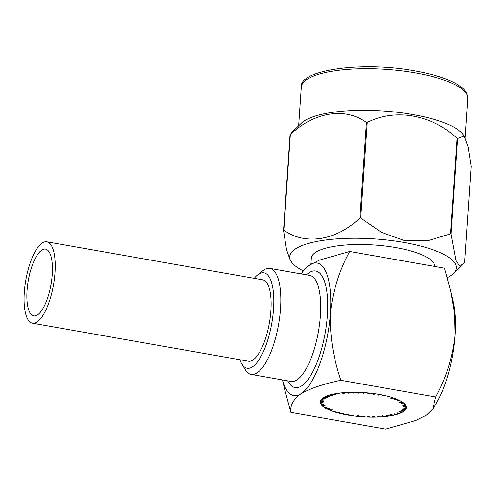 <?xml version="1.0" encoding="UTF-8"?>
<svg xmlns="http://www.w3.org/2000/svg" width="496" height="496" viewBox="0 0 496 496"><rect width="100%" height="100%" fill="white"/><g stroke="black" fill="none" stroke-linecap="round" stroke-linejoin="round"><path stroke-width="0.74" d="M55.013 272.651A41.323 14.055 -80 0 0 46.829 241.806A41.323 14.055 -80 0 0 25.817 280.06A41.323 14.055 -80 0 0 32.488 323.2A41.323 14.055 -80 0 0 55.013 272.651M52.26 274.418A33.908 11.532 -80 0 0 45.539 249.11A33.908 11.532 -80 0 0 28.297 280.5A33.908 11.532 -80 0 0 33.778 315.896A33.908 11.532 -80 0 0 52.26 274.418M32.488 323.2L248.366 361.224A41.323 14.055 -80 0 0 270.89 310.676A41.323 14.055 -80 0 0 262.7 279.831L46.829 241.806M382.776 395.101L382.714 396.05L382.658 395.076A43.059 12.121 -176.1 0 0 380.885 394.723L378.181 395.157L377.692 394.165A43.059 12.121 -176.1 0 0 375.832 393.874L373.414 394.413L372.508 393.415A43.059 12.121 -176.1 0 0 370.58 393.192L368.491 393.83L367.176 392.851A43.059 12.121 -176.1 0 0 365.217 392.689L363.481 393.421L361.782 392.472A43.059 12.121 -176.1 0 0 359.817 392.379L358.472 393.185L356.407 392.28A43.059 12.121 -176.1 0 0 354.479 392.262L353.543 393.136L351.149 392.293A43.059 12.121 -176.1 0 0 349.277 392.342L348.762 393.272L346.078 392.497A43.059 12.121 -176.1 0 0 344.298 392.615L344.212 393.582L344.298 392.615M339.351 412.343L339.289 413.267A43.059 12.121 -176.1 0 0 340.944 413.67L343.889 413.354L343.945 414.327A43.059 12.121 -176.1 0 0 345.718 414.681L348.421 414.247L348.905 415.239A43.059 12.121 -176.1 0 0 350.771 415.53L353.183 414.991L354.094 415.989A43.059 12.121 -176.1 0 0 356.023 416.212L358.112 415.574L359.426 416.553A43.059 12.121 -176.1 0 0 361.386 416.714L363.115 415.983L364.82 416.931A43.059 12.121 -176.1 0 0 366.78 417.024L368.125 416.218L370.19 417.124A43.059 12.121 -176.1 0 0 372.124 417.142L373.06 416.268L375.453 417.111A43.059 12.121 -176.1 0 0 377.32 417.062L377.84 416.132L380.525 416.907A43.059 12.121 -176.1 0 0 382.304 416.789L382.391 415.822L385.318 416.51A43.059 12.121 -176.1 0 0 386.985 416.324L386.638 415.332L389.769 415.927A43.059 12.121 -176.1 0 0 391.288 415.673L390.519 414.681L393.805 415.171A43.059 12.121 -176.1 0 0 395.157 414.854L393.973 413.869L397.358 414.247A43.059 12.121 -176.1 0 0 398.517 413.869L396.943 412.908L400.371 413.168A43.059 12.121 -176.1 0 0 401.326 412.746L399.379 411.823L402.802 411.959A43.059 12.121 -176.1 0 0 403.533 411.488L401.245 410.62L404.612 410.638A43.059 12.121 -176.1 0 0 405.108 410.13L402.516 409.33L405.765 409.219A43.059 12.121 -176.1 0 0 406.019 408.685L403.167 407.966L406.255 407.731A43.059 12.121 -176.1 0 0 406.261 407.631A43.059 12.121 -176.1 0 0 406.261 407.179L403.192 406.546L406.063 406.193A43.059 12.121 -176.1 0 0 405.827 405.629L402.585 405.102L405.195 404.637A43.059 12.121 -176.1 0 0 404.717 404.066L401.357 403.651L403.67 403.074A43.059 12.121 -176.1 0 0 402.957 402.516L399.534 402.213L401.506 401.543A43.059 12.121 -176.1 0 0 400.57 400.997L397.135 400.818L398.741 400.061A43.059 12.121 -176.1 0 0 397.594 399.54L394.208 399.485L395.417 398.648A43.059 12.121 -176.1 0 0 394.078 398.158L390.786 398.232L391.586 397.333A43.059 12.121 -176.1 0 0 390.079 396.887L386.936 397.079L387.308 396.137A43.059 12.121 -176.1 0 0 385.659 395.734L382.714 396.05M344.212 393.582L341.279 392.894A43.059 12.121 -176.1 0 0 339.617 393.08L339.965 394.072L336.827 393.477A43.059 12.121 -176.1 0 0 335.308 393.731L336.083 394.723L332.797 394.233A43.059 12.121 -176.1 0 0 331.446 394.556L332.63 395.541L329.245 395.163A43.059 12.121 -176.1 0 0 328.085 395.535L329.66 396.496L326.232 396.236A43.059 12.121 -176.1 0 0 325.277 396.664L327.224 397.581L323.795 397.445A43.059 12.121 -176.1 0 0 323.07 397.916L325.351 398.784L321.991 398.765A43.059 12.121 -176.1 0 0 321.495 399.274L324.086 400.074L320.831 400.185A43.059 12.121 -176.1 0 0 320.577 400.718L323.429 401.438L320.348 401.673A43.059 12.121 -176.1 0 0 320.342 401.772A43.059 12.121 -176.1 0 0 320.342 402.225L323.411 402.857L320.54 403.211A43.059 12.121 -176.1 0 0 320.776 403.775L324.018 404.302L321.402 404.767A43.059 12.121 -176.1 0 0 321.885 405.337L325.24 405.753L322.933 406.329A43.059 12.121 -176.1 0 0 323.646 406.887L327.069 407.191L325.091 407.861A43.059 12.121 -176.1 0 0 326.033 408.406L329.462 408.586L327.856 409.343A43.059 12.121 -176.1 0 0 329.003 409.863L332.394 409.919L331.185 410.756A43.059 12.121 -176.1 0 0 332.518 411.246L335.811 411.172L335.011 412.071A43.059 12.121 -176.1 0 0 336.517 412.517L339.667 412.325L339.289 413.267M335.073 411.19L335.011 412.071M327.918 408.506L327.856 409.343M331.241 409.901L331.185 410.756M320.602 402.281L320.54 403.211M321.464 403.887L321.402 404.767M325.153 407.024L325.091 407.861M322.989 405.474L322.933 406.329M406.019 408.685L406.088 407.743M405.108 410.13L405.17 409.237M403.533 411.488L403.589 410.632M401.326 412.746L401.382 411.903M398.517 413.869L398.573 413.032M395.157 414.854L395.213 414.005M386.985 416.324L387.047 415.412M391.288 415.673L391.35 414.805M353.598 392.262L353.543 393.136M358.534 392.336L358.472 393.185M348.824 392.361L348.762 393.272M363.543 392.572L363.481 393.421M368.547 392.981L368.491 393.83M373.476 393.539L373.414 394.413M378.243 394.252L378.181 395.157M450.486 233.87L457.002 138.297C431.607 114.508 395.182 108.134 367.245 122.481L360.728 218.054L381.505 232.333L404.606 240.653L428.265 240.572L450.486 233.87A97.638 27.478 -176.1 0 1 450.994 234.081L455.917 260.499L459.166 265.608L462.638 264.61L464.684 262L471.2 166.427L468.218 147.2L464.281 136.009L457.51 138.508L450.994 234.081M447.268 277.661A83.458 23.486 -176.1 0 0 453.319 273.618A83.458 23.486 -176.1 0 0 404.017 242.451A83.458 23.486 -176.1 0 0 318.761 241.087A83.458 23.486 -176.1 0 0 291.908 262.613L290.451 260.76L286.521 249.618L283.532 230.342L290.048 134.769L292.094 132.159M457.002 138.297A97.638 27.478 3.9 0 1 457.51 138.508M359.91 218.035L366.42 122.462C345.303 107.068 314.334 111.811 290.352 134.571L283.842 230.144C304.959 245.545 335.928 240.802 359.91 218.035A97.638 27.478 -176.1 0 1 360.728 218.054M283.842 230.144A97.638 27.478 -176.1 0 0 283.532 230.342M366.42 122.462A97.638 27.478 3.9 0 1 367.245 122.481M291.908 262.613A83.458 23.486 -176.1 0 0 303.217 270.816M310.918 264.194L311.327 258.143A61.82 17.397 3.9 0 1 374.009 244.981A61.82 17.397 3.9 0 1 434.688 266.451M292.101 132.159L301.413 123.151A83.458 23.486 3.9 0 1 383.321 110.986A83.458 23.486 3.9 0 1 462.824 134.156L464.281 136.009M239.897 359.736A48.441 16.48 -80 0 0 241.831 363.971A48.441 16.48 -80 0 0 260.487 357.318A48.441 16.48 -80 0 0 273.538 308.977A48.441 16.48 -80 0 0 257.498 275.02A48.441 16.48 -80 0 0 254.231 278.343M257.498 275.02L262.7 270.841A53.828 18.309 100 0 1 269.855 268.398A53.828 18.309 100 0 1 280.519 308.574A53.828 18.309 100 0 1 251.181 374.418A53.828 18.309 100 0 1 245.291 369.675L241.831 363.971M251.181 374.418L291.059 381.443A53.828 18.309 -80 0 0 320.397 315.599A53.828 18.309 -80 0 0 309.733 275.423L269.855 268.398M306.361 274.827L307.78 273.687A59.21 20.144 100 0 1 327.385 315.196A59.21 20.144 100 0 1 311.438 374.269A59.21 20.144 100 0 1 288.629 382.41L287.686 380.847M379.304 394.438A43.059 12.121 -176.1 0 0 320.342 401.772A43.059 12.121 -176.1 0 0 362.477 416.795A43.059 12.121 -176.1 0 0 406.261 407.631A43.059 12.121 -176.1 0 0 379.304 394.438M282.522 379.936A67.282 22.89 -80 0 0 308.872 385.702A67.282 22.89 -80 0 0 330.386 313.267A67.282 22.89 -80 0 0 301.196 273.916M450.901 292.02L453.22 302.107A67.282 22.89 100 0 1 455.006 335.222A67.282 22.89 100 0 1 435.029 405.393L432.741 408.927L435.711 397.011C446.121 378.064 452.55 357.467 455.006 335.222L454.479 313.044L450.635 290.836L444.49 268.181L349.68 251.478C339.233 270.543 332.797 291.14 330.386 313.267C329.778 335.842 333.281 358.186 340.895 380.308C323.832 383.848 310.49 388.349 300.88 393.799C293.217 399.491 289.881 405.685 290.892 412.393L284.747 389.738M290.892 412.393L385.708 429.096L415.828 420.484L426.455 415.115L432.741 408.927M435.711 397.011L340.895 380.308M301.177 273.916L302.647 271.647L308.791 265.552L319.455 260.127L349.68 251.478M415.574 72.924A83.458 23.486 -176.1 0 0 301.295 87.147C298.642 69.936 362.086 60.983 415.04 70.916C432.283 73.997 445.743 78.132 455.427 83.328C462.266 87.401 467.35 90.601 467.827 98.499A83.458 23.486 -176.1 0 0 415.574 72.924M453.319 273.618L462.495 264.746M465.174 137.423L467.827 98.499M298.66 125.817L301.295 87.147M282.497 379.936L284.754 389.738"/></g></svg>
